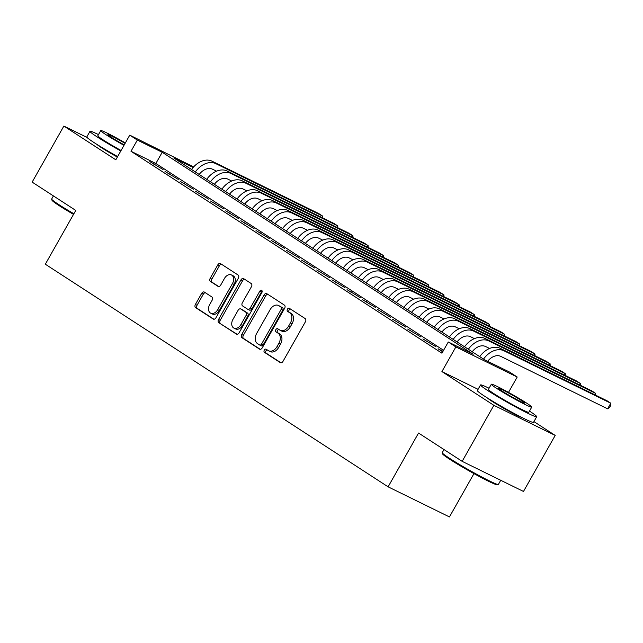 <?xml version="1.0" encoding="UTF-8"?>
<svg xmlns="http://www.w3.org/2000/svg" width="643" height="643" viewBox="0 0 643 643"><rect width="100%" height="100%" fill="white"/><g stroke="black" fill="none" stroke-linecap="round" stroke-linejoin="round"><path stroke-width="0.96" d="M264.289 350.105A1.776 1.238 -63.9 0 0 264.458 352.324L280.276 362.596A2.532 1.768 -63.9 0 0 280.404 362.668A2.532 1.768 -63.9 0 0 283.008 361.358L305.417 321.757A2.532 1.768 -63.9 0 0 305.176 318.59L289.35 308.319A1.776 1.238 -63.9 0 0 289.262 308.262A1.776 1.238 -63.9 0 0 287.437 309.179A1.776 1.238 -63.9 0 0 287.614 311.397L289.655 312.723A8.102 5.658 -63.9 0 1 290.435 322.858L288.57 326.162A8.102 5.658 -63.9 0 1 280.235 330.341A8.102 5.658 -63.9 0 1 279.826 330.108L277.776 328.782A1.776 1.238 -63.9 0 0 277.688 328.726A1.776 1.238 -63.9 0 0 275.863 329.642A1.776 1.238 -63.9 0 0 276.032 331.86L278.081 333.187A8.102 5.658 -63.9 0 1 278.861 343.322L276.996 346.625A8.102 5.658 -63.9 0 1 268.661 350.805A8.102 5.658 -63.9 0 1 268.244 350.572L266.202 349.237A1.776 1.238 -63.9 0 0 266.106 349.189A1.776 1.238 -63.9 0 0 264.289 350.105M267.247 349.921A1.776 1.238 -63.9 0 0 265.945 350.917A1.776 1.238 -63.9 0 0 266.114 353.136L280.991 362.797M290.395 308.994A1.776 1.238 -63.9 0 0 289.101 309.99A1.776 1.238 -63.9 0 0 289.27 312.209L291.311 313.543L289.655 312.723M278.821 329.457A1.776 1.238 -63.9 0 0 277.519 330.454A1.776 1.238 -63.9 0 0 277.688 332.672L279.737 333.998L278.081 333.187M96.956 144.426A20.126 1.206 29.5 0 0 101.313 147.577A20.126 1.206 29.5 0 0 117.364 157.045M487.531 398.057A20.126 1.206 29.5 0 0 491.887 401.216A20.126 1.206 29.5 0 0 509.2 411.375A20.126 1.206 29.5 0 0 521.859 417.484M204.41 292.115A2.532 1.768 -63.9 0 0 204.281 292.043A2.532 1.768 -63.9 0 0 201.677 293.353L195.392 304.46A2.532 1.768 -63.9 0 0 195.633 307.627L213.203 319.041A2.532 1.768 -63.9 0 0 213.331 319.113A2.532 1.768 -63.9 0 0 215.935 317.803L238.344 278.202A2.532 1.768 -63.9 0 0 238.103 275.035L220.533 263.622A2.532 1.768 -63.9 0 0 220.404 263.55A2.532 1.768 -63.9 0 0 217.8 264.86L210.205 278.282A2.532 1.768 -63.9 0 0 210.446 281.449L217.969 286.328A2.532 1.768 -63.9 0 0 218.098 286.4A2.532 1.768 -63.9 0 0 220.702 285.098L224.463 278.443A6.776 4.734 -63.9 0 1 231.432 274.947A6.776 4.734 -63.9 0 1 232.428 283.611L217.68 309.685A6.776 4.734 -63.9 0 1 210.711 313.181A6.776 4.734 -63.9 0 1 209.714 304.509L212.174 300.168A2.532 1.768 -63.9 0 0 211.933 297.002L204.41 292.115M443.574 350.322L155.863 163.483L130.995 151.282L137.337 140.07L129.757 135.143L193.639 166.907M462.164 461.352L493.864 405.315L555.198 435.415L523.49 491.453L462.164 461.352L418.553 433.036L388.115 486.831L45.323 264.217L75.761 210.422L32.15 182.106L63.858 126.068L115.804 159.802L129.757 135.143M478.079 389.328L441.918 371.574L493.864 405.315M441.918 371.574L455.863 346.923L448.284 341.996L473.144 354.197L162.205 152.278L137.337 140.07M130.995 151.282L441.942 353.2L448.284 341.996M241.696 334.529A2.532 1.768 -63.9 0 0 241.937 337.696L259.507 349.109A2.532 1.768 -63.9 0 0 259.635 349.181A2.532 1.768 -63.9 0 0 262.24 347.871L284.648 308.27A2.532 1.768 -63.9 0 0 284.399 305.103L266.837 293.69A2.532 1.768 -63.9 0 0 266.708 293.618A2.532 1.768 -63.9 0 0 264.104 294.928L241.696 334.529L243.351 335.341A2.532 1.768 -63.9 0 0 243.593 338.515L260.222 349.31M236.359 334.071L218.789 322.665A2.532 1.768 -63.9 0 1 218.54 319.499L240.948 279.89A2.532 1.768 -63.9 0 1 243.552 278.588A2.532 1.768 -63.9 0 1 243.681 278.66L251.204 283.539A2.532 1.768 -63.9 0 1 251.445 286.706L242.355 302.773A2.532 1.768 -63.9 0 0 242.604 305.939L247.587 309.179A2.532 1.768 -63.9 0 0 247.716 309.251A2.532 1.768 -63.9 0 0 250.32 307.941L259.788 291.223A1.776 1.238 -63.9 0 1 261.605 290.306A1.776 1.238 -63.9 0 1 261.87 292.573L239.092 332.841A2.532 1.768 -63.9 0 1 236.487 334.143A2.532 1.768 -63.9 0 1 236.359 334.071L236.624 334.199M87.07 137.465L63.858 126.068M443.003 351.327L438.036 348.763L442.73 351.809M422.869 338.909L436.107 346.85L422.869 338.909M407.694 329.063L420.94 337.004L407.694 329.063M392.527 319.209L405.773 327.15L392.527 319.209M377.361 309.355L390.606 317.304L377.361 309.355M362.194 299.509L375.44 307.45L362.194 299.509M347.027 289.655L360.273 297.605L347.027 289.655M331.86 279.809L345.106 287.751L331.86 279.809M316.686 269.956L329.931 277.905L316.686 269.956M301.519 260.11L314.765 268.051L301.519 260.11M286.352 250.256L299.598 258.205L286.352 250.256M271.185 240.41L284.431 248.351L271.185 240.41M256.018 230.556L269.264 238.505L256.018 230.556M240.852 220.71L254.098 228.651L240.852 220.71M225.685 210.856L238.923 218.805L225.685 210.856M210.51 201.01L223.756 208.951L210.51 201.01M195.343 191.156L208.589 199.105L195.343 191.156M180.177 181.31L193.422 189.251L180.177 181.31M165.01 171.456L178.256 179.405L165.01 171.456M163.089 169.551L149.843 161.61L163.089 169.551M388.115 486.831L449.449 516.932L473.963 473.61M193.141 167.461L173.811 157.969L484.75 359.895L509.618 372.096L517.197 377.023L455.863 346.923M508.5 392.391L517.197 377.023M555.198 435.415L533.923 421.599M155.863 163.483L162.205 152.278M442.175 350.797L441.902 351.271M427.008 340.943L426.735 341.425M411.841 331.097L411.568 331.571M396.675 321.243L396.401 321.725M381.508 311.397L381.235 311.871M366.341 301.543L366.068 302.025M351.166 291.697L350.901 292.171M336 281.843L335.726 282.325M320.833 271.997L320.56 272.471M305.666 262.143L305.393 262.625M290.499 252.297L290.226 252.771M275.333 242.443L275.059 242.925M260.158 232.597L259.893 233.071M244.991 222.743L244.718 223.225M229.824 212.897L229.551 213.372M214.658 203.043L214.384 203.526M199.491 193.189L199.217 193.672M184.324 183.343L184.051 183.826M169.157 173.489L168.884 173.972M153.982 163.643L153.717 164.126M268.661 350.805L270.317 351.617A8.102 5.658 -63.9 0 0 278.652 347.437L276.996 346.625M279.737 333.998A8.102 5.658 -63.9 0 1 280.517 344.134L278.652 347.437M280.235 330.341L281.891 331.153A8.102 5.658 -63.9 0 0 290.226 326.974L288.57 326.162M291.311 313.543A8.102 5.658 -63.9 0 1 292.099 323.678L290.226 326.974M267.777 294.301A2.532 1.768 -63.9 0 0 265.76 295.74L243.351 335.341M259.611 344.961A1.776 1.238 -63.9 0 0 259.7 345.018A1.776 1.238 -63.9 0 0 261.524 344.101L281.192 309.339A1.776 1.238 -63.9 0 0 281.023 307.121L278.861 305.714A8.102 5.658 -63.9 0 0 278.451 305.481A8.102 5.658 -63.9 0 0 270.116 309.661L256.67 333.428A8.102 5.658 -63.9 0 0 257.449 343.563L259.611 344.961M259.796 345.058L261.267 345.773A1.776 1.238 -63.9 0 0 261.355 345.83A1.776 1.238 -63.9 0 0 263.18 344.913L261.524 344.101M278.451 305.481L280.107 306.293A8.102 5.658 -63.9 0 1 280.525 306.534L282.679 307.933A1.776 1.238 -63.9 0 1 282.848 310.151L263.18 344.913M237.074 334.272L218.789 322.665M244.621 279.271A2.532 1.768 -63.9 0 0 242.604 280.71L220.203 320.31A2.532 1.768 -63.9 0 0 220.445 323.477M247.852 309.307L249.251 309.99A2.532 1.768 -63.9 0 0 249.38 310.063A2.532 1.768 -63.9 0 0 251.984 308.753L261.444 292.035L259.788 291.223M262.175 291.247A1.776 1.238 -63.9 0 0 261.444 292.035M232.927 319.434A6.776 4.734 -63.9 0 0 233.923 328.107A6.776 4.734 -63.9 0 0 240.892 324.611L246.092 315.424A2.532 1.768 -63.9 0 0 245.851 312.257L240.86 309.018A2.532 1.768 -63.9 0 0 240.731 308.945A2.532 1.768 -63.9 0 0 238.127 310.248L232.927 319.434M233.923 328.107L235.587 328.919A6.776 4.734 -63.9 0 0 242.556 325.422L240.892 324.611M242.25 309.701A2.532 1.768 -63.9 0 1 242.387 309.757A2.532 1.768 -63.9 0 1 242.515 309.83L247.507 313.069A2.532 1.768 -63.9 0 1 247.748 316.235L242.556 325.422M210.711 313.181L212.367 313.993A6.776 4.734 -63.9 0 0 219.335 310.497L217.68 309.685M231.432 274.947L233.096 275.759A6.776 4.734 -63.9 0 1 234.092 284.423L219.335 310.497M221.473 264.233A2.532 1.768 -63.9 0 0 219.456 265.672L211.86 279.094A2.532 1.768 -63.9 0 0 212.11 282.261L218.684 286.529M205.35 292.726A2.532 1.768 -63.9 0 0 203.333 294.164L197.047 305.272A2.532 1.768 -63.9 0 0 197.297 308.439L213.918 319.241M487.627 361.31A12.9 9.203 -57 0 1 500.776 356.383L607.611 408.819L610.786 403.209L503.951 350.773A19.354 13.8 123 0 0 483.528 359.099M503.951 350.773L500.158 348.313L606.992 400.75L610.786 403.209L610.85 405.211L609.58 407.453L607.611 408.819M500.158 348.313A19.354 13.8 123 0 0 479.734 356.64M498.285 484.484L497.232 484.774A31.475 1.889 -150.5 0 1 478.657 476.166A31.475 1.889 -150.5 0 1 449.714 459.279A31.475 1.889 -150.5 0 1 442.537 453.829L442.239 452.776A32.254 1.929 29.5 0 0 449.602 458.363A32.254 1.929 29.5 0 0 479.252 475.659A32.254 1.929 29.5 0 0 498.285 484.484A32.254 1.929 29.5 0 0 498.389 484.412L500.728 480.281M489.066 388.235A32.254 1.929 29.5 0 0 480.546 384.956A32.254 1.929 29.5 0 0 487.9 390.663A32.254 1.929 29.5 0 0 518.346 408.393A32.254 1.929 29.5 0 0 536.688 416.72A32.254 1.929 29.5 0 0 529.486 411.102M480.546 384.956L477.379 390.558A32.254 1.929 29.5 0 0 484.726 396.273A32.254 1.929 29.5 0 0 515.172 413.996A32.254 1.929 29.5 0 0 533.521 422.322L536.688 416.72M531.745 407.115L528.827 412.267A23.22 1.39 -150.5 0 1 515.622 406.28A23.22 1.39 -150.5 0 1 493.703 393.516A23.22 1.39 -150.5 0 1 488.407 389.401L491.324 384.249A23.22 1.39 29.5 0 0 496.621 388.356A23.22 1.39 29.5 0 0 518.539 401.119A23.22 1.39 29.5 0 0 531.745 407.115A23.22 1.39 29.5 0 0 526.456 403A23.22 1.39 29.5 0 0 504.53 390.237A23.22 1.39 29.5 0 0 491.324 384.249M521.151 400.396A14.966 0.892 29.5 0 0 507.022 392.174A14.966 0.892 29.5 0 0 498.51 388.308A14.966 0.892 29.5 0 0 501.918 390.96A14.966 0.892 29.5 0 0 516.048 399.19A14.966 0.892 29.5 0 0 524.559 403.048A14.966 0.892 29.5 0 0 521.151 400.396M444 449.553L442.247 452.648A32.254 1.929 29.5 0 0 442.239 452.776M73.519 214.384A31.475 1.889 -150.5 0 1 59.14 205.639A31.475 1.889 -150.5 0 1 51.962 200.19L51.665 199.145A32.254 1.929 29.5 0 0 59.027 204.723A32.254 1.929 29.5 0 0 73.873 213.757M98.492 134.596A32.254 1.929 29.5 0 0 89.972 131.317A32.254 1.929 29.5 0 0 97.326 137.031A32.254 1.929 29.5 0 0 120.804 150.96M89.972 131.317L86.805 136.919A32.254 1.929 29.5 0 0 94.151 142.633A32.254 1.929 29.5 0 0 117.637 156.562M121.077 150.486A23.22 1.39 -150.5 0 1 103.129 139.877A23.22 1.39 -150.5 0 1 97.832 135.761L100.75 130.609A23.22 1.39 29.5 0 0 106.039 134.717A23.22 1.39 29.5 0 0 123.995 145.326M125.088 143.389A14.966 0.892 29.5 0 0 107.936 134.676A14.966 0.892 29.5 0 0 111.343 137.321A14.966 0.892 29.5 0 0 124.244 144.884M53.425 195.922L51.673 199.008A32.254 1.929 29.5 0 0 51.665 199.145M125.337 142.947A23.22 1.39 29.5 0 0 100.75 130.609M472.227 351.761A12.9 9.203 -57 0 1 485.61 346.529L489.572 348.474M594.815 394.778L595.619 393.363L488.784 340.927A19.354 13.8 123 0 0 468.361 349.253M595.675 395.196L595.619 393.363L591.825 390.904L484.991 338.459A19.354 13.8 123 0 0 464.567 346.786M457.06 341.915A12.9 9.203 -57 0 1 470.443 336.683L474.405 338.62M579.648 384.924L580.444 383.509L473.618 331.073A19.354 13.8 123 0 0 453.186 339.4M580.508 385.35L580.444 383.509L576.658 381.05L469.824 328.613A19.354 13.8 123 0 0 449.401 336.94M441.894 332.061A12.9 9.203 -57 0 1 455.276 326.829L459.239 328.774M564.482 375.078L565.277 373.663L458.443 321.227A19.354 13.8 123 0 0 438.02 329.554M565.342 375.496L565.277 373.663L561.492 371.204L454.657 318.759A19.354 13.8 123 0 0 434.234 327.086M426.719 322.215A12.9 9.203 -57 0 1 440.109 316.983L444.072 318.92M549.315 365.224L550.111 363.809L443.276 311.373A19.354 13.8 123 0 0 422.853 319.7M550.175 365.65L550.111 363.809L546.317 361.35L439.49 308.913A19.354 13.8 123 0 0 419.059 317.24M411.552 312.361A12.9 9.203 -57 0 1 424.943 307.129L428.897 309.074M534.148 355.378L534.944 353.963L428.109 301.527A19.354 13.8 123 0 0 407.686 309.854M535.008 355.796L534.944 353.963L531.15 351.504L424.316 299.059A19.354 13.8 123 0 0 403.892 307.386M396.385 302.515A12.9 9.203 -57 0 1 409.776 297.283L413.73 299.22M518.973 345.524L519.777 344.109L412.943 291.673A19.354 13.8 123 0 0 392.519 300M519.833 345.95L519.777 344.109L515.983 341.65L409.149 289.213A19.354 13.8 123 0 0 388.726 297.54M381.219 292.661A12.9 9.203 -57 0 1 394.601 287.429L398.564 289.374M503.807 335.678L504.61 334.264L397.776 281.827A19.354 13.8 123 0 0 377.353 290.154M504.667 336.096L504.61 334.264L500.817 331.804L393.982 279.359A19.354 13.8 123 0 0 373.559 287.686M366.052 282.816A12.9 9.203 -57 0 1 379.434 277.583L383.397 279.52M488.64 325.824L489.444 324.41L382.609 271.973A19.354 13.8 123 0 0 362.186 280.3M489.5 326.25L489.444 324.41L485.65 321.95L378.815 269.513A19.354 13.8 123 0 0 358.392 277.84M350.885 272.962A12.9 9.203 -57 0 1 364.268 267.729L368.23 269.674M473.473 315.978L474.269 314.564L367.442 262.127A19.354 13.8 123 0 0 347.011 270.454M474.333 316.396L474.269 314.564L470.483 312.104L363.649 259.659A19.354 13.8 123 0 0 343.225 267.986M335.718 263.116A12.9 9.203 -57 0 1 349.101 257.875L353.063 259.82M458.306 306.124L459.102 304.71L352.268 252.273A19.354 13.8 123 0 0 331.844 260.6M459.166 306.55L459.102 304.71L455.308 302.25L348.482 249.814A19.354 13.8 123 0 0 328.051 258.14M320.544 253.262A12.9 9.203 -57 0 1 333.934 248.029L337.896 249.974M443.14 296.278L443.935 294.864L337.101 242.427A19.354 13.8 123 0 0 316.678 250.754M444 296.696L443.935 294.864L440.142 292.404L333.307 239.96A19.354 13.8 123 0 0 312.884 248.286M305.377 243.416A12.9 9.203 -57 0 1 318.767 238.175L322.722 240.12M427.973 286.424L428.768 285.01L321.934 232.573A19.354 13.8 123 0 0 301.511 240.9M428.833 286.85L428.768 285.01L424.975 282.55L318.14 230.114A19.354 13.8 123 0 0 297.717 238.44M290.21 233.562A12.9 9.203 -57 0 1 303.6 228.329L307.555 230.274M412.798 276.578L413.602 275.164L306.767 222.727A19.354 13.8 123 0 0 286.344 231.046M413.658 276.996L413.602 275.164L409.808 272.704L302.974 220.26A19.354 13.8 123 0 0 282.55 228.586M275.043 223.716A12.9 9.203 -57 0 1 288.426 218.475L292.388 220.42M397.631 266.724L398.435 265.31L291.601 212.873A19.354 13.8 123 0 0 271.177 221.2M398.491 267.15L398.435 265.31L394.641 262.85L287.807 210.414A19.354 13.8 123 0 0 267.384 218.741M259.876 213.862A12.9 9.203 -57 0 1 273.259 208.629L277.221 210.574M382.464 256.879L383.268 255.464L276.434 203.027A19.354 13.8 123 0 0 256.002 211.346M383.324 257.296L383.268 255.464L379.474 253.004L272.64 200.56A19.354 13.8 123 0 0 252.217 208.887M244.71 204.016A12.9 9.203 -57 0 1 258.092 198.775L262.055 200.72M367.298 247.025L368.093 245.61L261.267 193.173A19.354 13.8 123 0 0 240.836 201.5M368.158 247.451L368.093 245.61L364.308 243.15L257.473 190.714A19.354 13.8 123 0 0 237.05 199.041M229.543 194.162A12.9 9.203 -57 0 1 242.925 188.929L246.888 190.875M352.131 237.179L352.927 235.764L246.092 183.327A19.354 13.8 123 0 0 225.669 191.646M352.991 237.597L352.927 235.764L349.133 233.305L242.307 180.86A19.354 13.8 123 0 0 221.875 189.187M214.368 184.316A12.9 9.203 -57 0 1 227.759 179.076L231.721 181.021M336.964 227.325L337.76 225.91L230.925 173.473A19.354 13.8 123 0 0 210.502 181.8M337.824 227.751L337.76 225.91L333.966 223.451L227.132 171.014A19.354 13.8 123 0 0 206.708 179.341M199.201 174.462A12.9 9.203 -57 0 1 212.592 169.23L216.546 171.175M321.797 217.479L322.593 216.064L215.759 163.627A19.354 13.8 123 0 0 195.335 171.946M322.649 217.897L322.593 216.064L318.799 213.605L211.965 161.16A19.354 13.8 123 0 0 191.542 169.487M266.114 353.136L264.458 352.324M289.27 312.209L287.614 311.397M277.688 332.672L276.032 331.86M280.517 344.134L278.861 343.322M292.099 323.678L290.435 322.858M265.76 295.74L264.104 294.928M243.593 338.515L241.937 337.696M282.848 310.151L281.192 309.339M282.679 307.933L281.023 307.121M280.525 306.534L278.861 305.714M220.203 320.31L218.54 319.499M242.604 280.71L240.948 279.89M251.984 308.753L250.32 307.941M247.748 316.235L246.092 315.424M247.507 313.069L245.851 312.257M242.515 309.83L240.86 309.018M234.092 284.423L232.428 283.611M212.11 282.261L210.446 281.449M211.86 279.094L210.205 278.282M219.456 265.672L217.8 264.86M197.297 308.439L195.633 307.627M197.047 305.272L195.392 304.46M203.333 294.164L201.677 293.353M488.784 340.927L484.991 338.459M473.618 331.073L469.824 328.613M458.443 321.227L454.657 318.759M443.276 311.373L439.49 308.913M428.109 301.527L424.316 299.059M412.943 291.673L409.149 289.213M397.776 281.827L393.982 279.359M382.609 271.973L378.815 269.513M367.442 262.127L363.649 259.659M352.268 252.273L348.482 249.814M337.101 242.427L333.307 239.96M321.934 232.573L318.14 230.114M306.767 222.727L302.974 220.26M291.601 212.873L287.807 210.414M276.434 203.027L272.64 200.56M261.267 193.173L257.473 190.714M246.092 183.327L242.307 180.86M230.925 173.473L227.132 171.014M215.759 163.627L211.965 161.16M261.355 345.83L259.7 345.018M249.38 310.063L247.716 309.251M242.387 309.757L240.731 308.945"/></g></svg>
